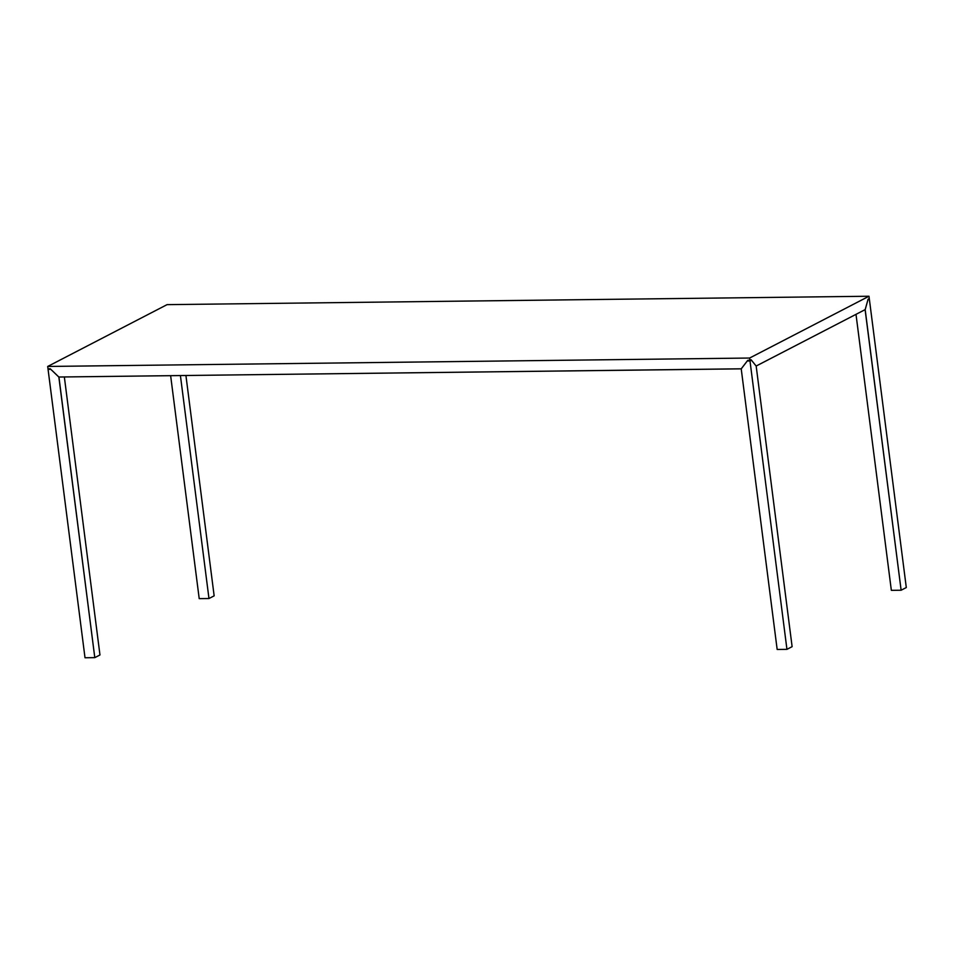 <?xml version="1.0" encoding="UTF-8"?>
<svg xmlns="http://www.w3.org/2000/svg" width="954" height="954" viewBox="0 0 954 954"><rect width="100%" height="100%" fill="white"/><g stroke="black" fill="none" stroke-linecap="round" stroke-linejoin="round"><path stroke-width="1.43" d="M50.264 368.781L47.998 368.816L47.7 366.455L167.057 304.648L47.7 366.455L749.629 358.036L868.987 296.241L167.057 304.648L868.987 296.241L869.285 298.59L868.987 296.241L749.629 358.036L47.7 366.455L47.998 368.816L50.264 368.781L58.85 377.021L741.222 368.84L747.674 360.421L751.12 359.777L756.164 366.038L865.183 309.597L868.092 299.21L869.285 298.59L868.092 299.21M747.674 360.421L749.927 360.397L749.629 358.036L749.927 360.397L751.12 359.777M50.8 369.329L48.07 369.365L50.8 369.329L58.85 377.057L94.792 657.64L85.013 657.759L48.07 369.365L85.013 657.759L94.792 657.64L99.967 654.969L94.792 657.64L58.933 377.021M64.347 376.949L99.967 654.969L64.347 376.949M48.07 369.365L49.167 368.804L48.07 369.365M199.207 598.635L208.974 598.528L214.149 595.845L208.974 598.528L199.207 598.635L170.635 375.673L199.207 598.635M180.413 375.566L208.974 598.528L180.413 375.566M185.923 375.494L214.149 595.845L185.923 375.494M891.346 590.335L901.125 590.228L906.3 587.545L869.356 299.151L867.913 299.902L865.183 309.633L901.125 590.228L891.346 590.335L856 314.355L891.346 590.335M865.099 309.633L901.125 590.228L906.3 587.545L869.356 299.151L867.901 299.902M868.188 299.162L869.356 299.151L868.188 299.162M58.85 377.021L741.27 368.804M756.14 366.038L865.183 309.597M750.273 360.218L751.442 360.207L749.999 360.958L747.28 360.982L741.222 368.876L777.164 649.459L786.943 649.352L792.118 646.669L756.176 366.086L751.442 360.207L749.999 360.958L786.943 649.352L792.118 646.669L756.176 366.086M741.222 368.876L777.164 649.459L786.943 649.352L749.999 360.958L747.28 360.982L748.341 360.433"/></g></svg>
